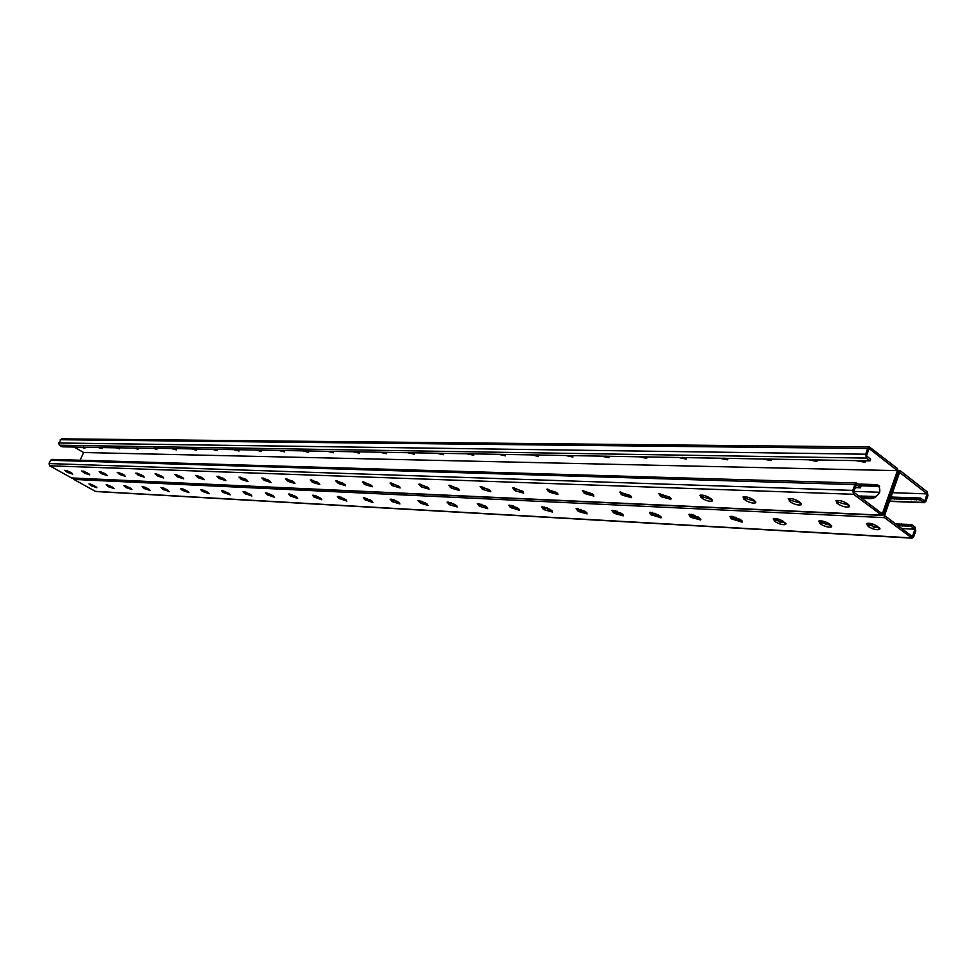 <?xml version="1.0" encoding="UTF-8"?>
<svg xmlns="http://www.w3.org/2000/svg" width="977" height="977" viewBox="0 0 977 977"><rect width="100%" height="100%" fill="white"/><g stroke="black" fill="none" stroke-linecap="round" stroke-linejoin="round"><path stroke-width="1.47" d="M881.913 515.404L853.58 494.289L852.774 490.393L854.826 484.616L856.634 483.029L51.952 459.398L50.56 460.289L49.021 463.574L49.668 465.797L71.834 478.107L881.913 515.404L883.721 513.804L898.229 472.355L883.721 513.804L884.49 517.639L912.029 538.156L913.8 536.556L915.754 530.914L914.997 527.14L911.553 524.527L910.979 526.212L914.961 529.241L912.42 536.593L884.539 515.502L899.622 472.367L927.149 493.873L924.645 501.14L920.7 498.075L890.987 497.037M876.503 496.536L858.783 496.035M119.072 447.881L62.174 446.819L59.365 445.219L58.73 442.984L61.612 438.844L869.408 446.929L897.46 468.52L898.229 472.355L899.951 470.792L900.757 471.109L927.185 491.785L927.93 495.547L926.013 501.14L924.291 502.703L920.114 499.76L890.413 498.697M873.829 498.16L860.92 497.647M879.593 486.497L860.639 485.752M856.341 487.401L854.814 488.756M858.429 484.067L859.54 484.91L877.175 485.435L859.943 484.91L861.042 485.752M879.153 485.923L877.175 485.435L879.153 485.923M920.114 499.76L920.7 498.075M927.149 493.873L892.514 492.701M879.654 492.261L853.874 491.394M895.066 485.41L895.384 484.47M919.797 498.319L919.223 500.004M918.16 497.989L917.586 499.662M912.249 498.05L911.663 499.723M910.613 497.708L910.039 499.381M913.129 497.806L912.542 499.479M909.734 497.952L909.16 499.626M908.109 497.623L907.535 499.296M907.242 497.867L906.656 499.528M905.618 497.525L905.044 499.198M904.751 497.769L904.165 499.442M903.127 497.44L902.553 499.113M902.259 497.684L901.673 499.345M900.647 497.354L900.061 499.015M899.78 497.598L899.194 499.259M898.168 497.256L897.594 498.929M897.301 497.501L896.727 499.162M895.701 497.171L895.115 498.832M894.834 497.415L894.26 499.076M893.234 497.085L892.648 498.746M892.38 497.33L891.793 498.978M875.319 496.707L875.013 497.586M873.743 496.377L873.169 498.014M872.913 496.621L872.339 498.258M871.337 496.292L870.763 497.928M870.507 496.536L869.933 498.172M868.932 496.206L868.358 497.843M868.113 496.438L867.527 498.075M866.538 496.121L865.964 497.757M865.72 496.353L865.133 497.989M864.156 496.035L863.57 497.659M863.326 496.267L862.752 497.904M861.763 495.95L861.189 497.574M860.945 496.182L860.529 497.354M917.281 498.233L916.695 499.906M915.644 497.891L915.058 499.577M914.753 498.136L914.179 499.809M910.979 526.212L897.997 525.675M873.658 524.344L868.126 524.283M825.858 522.036L820.24 521.73M780.269 519.764L774.676 519.275M736.121 517.322L731.993 517.089L732.799 517.993L741.983 520.839M694.977 515.331L690.69 515.221L691.057 514.281M655.701 513.438L651.256 513.084L652.38 513.853L660.818 516.589M617.256 511.252L613.605 511.069M581.474 509.53L577.957 509.371M547.23 507.881L543.786 507.698M513.633 506.001L510.763 505.903L511.875 506.623L519.08 509.139M314.472 495.815L316.182 495.901M339.349 497.085L341.193 497.183M365.166 498.404L367.169 498.502M391.997 499.772L394.158 499.882M419.89 501.189L422.223 501.311M448.907 502.666L451.423 502.801M479.121 504.205L481.832 504.352M290.584 494.643L292.465 494.826M267.442 493.458L269.115 493.605M245.435 492.017L246.497 492.384M223.721 491.321L225.064 491.382M202.715 490.161L204.12 490.307M182.601 489.147L183.615 489.172M163.391 487.938L164.258 488.256M144.364 487.254L145.39 487.328M125.935 486.228L126.705 486.265M109.082 485.508L108.264 485.349M113.21 487.572L108.349 485.313M914.961 529.241L901.795 528.557M878.921 527.36L873.169 527.055M830.682 524.832L825.345 524.551M784.824 522.426L779.89 522.17M741.201 520.13L736.621 519.898M699.63 517.957L695.392 517.737M659.988 515.88L656.056 515.673M622.141 513.89L618.502 513.707M585.968 511.997L582.585 511.814M551.358 510.177L548.219 510.018M518.213 508.443L515.294 508.296M486.436 506.782L483.737 506.636M455.954 505.182L453.45 505.048M426.68 503.643L424.36 503.521M398.555 502.166L396.406 502.056M371.504 500.749L369.514 500.651M345.467 499.394L343.635 499.296M320.395 498.075L318.697 497.989M296.226 496.805L294.663 496.719M272.925 495.583L271.484 495.51M250.43 494.411L249.098 494.338M228.703 493.263L227.494 493.202M207.722 492.164L206.599 492.103M187.425 491.101L186.412 491.052M167.8 490.075L166.872 490.027M148.797 489.074L147.954 489.037M130.405 488.109L129.636 488.073M112.575 487.181L111.891 487.144M911.553 524.527L895.726 523.965M391.093 499.1L399.434 502.825M418.986 500.505L427.56 504.303M448.003 501.97L456.833 505.854M478.217 503.509L487.315 507.466M509.713 505.097L510.763 505.915L510.214 507.271L508.834 505.28L516.931 507.613L519.41 510.312L510.214 507.271M542.565 506.77L552.225 510.886M576.87 508.504L579.031 510.079L586.823 512.705M612.713 510.324L614.875 511.924L622.984 514.598M650.218 512.241L651.232 513.084L650.67 514.561L649.461 512.461L658.681 514.977L661.014 517.859L650.67 514.561M689.493 514.244L691.643 515.88L700.448 518.665M730.662 516.345L731.639 517.187L731.065 518.738L729.978 516.564L739.87 519.19L742.093 522.17L731.065 518.738M773.869 518.555L775.982 520.216L785.581 523.11M819.276 520.875L821.364 522.548L831.403 525.504M867.039 523.318L869.103 525.015L879.618 528.02M372.371 501.384L364.274 497.745M346.334 500.004L338.457 496.45M321.25 498.673L313.593 495.192M297.069 497.391L289.632 493.996M273.743 496.157L266.513 492.835M251.236 494.948L244.213 491.712M229.497 493.8L222.671 490.637M208.492 492.677L201.86 489.599M188.17 491.59L181.746 488.585M168.52 490.539L162.28 487.621M149.493 489.526L143.448 486.68M131.065 488.537L125.203 485.777M107.861 486.375L114.126 488.659L111.488 486.558L106.163 484.8L107.861 486.375L108.313 485.374L107.531 484.897M95.905 486.644L90.397 484.042M73.08 478.156L73.861 479.414L95.661 491.516L912.029 538.156M397.334 501.409L399.886 503.937L392.681 501.775L390.104 499.235L397.334 501.409M425.447 502.862L427.987 505.439L420.586 503.228L418.022 500.664L425.447 502.862M454.708 504.388L457.224 506.99L449.603 504.755L447.063 502.141L454.708 504.388M485.178 505.964L487.682 508.614L479.829 506.33L477.313 503.68L485.178 505.964M550.075 509.335L552.518 512.082L544.177 509.701L541.722 506.965L550.075 509.335M584.673 511.13L587.092 513.914L578.482 511.496L576.051 508.712L584.673 511.13M620.847 513.01L623.216 515.844L614.313 513.377L611.932 510.544L620.847 513.01M698.311 517.041L700.594 519.959L691.069 517.395L688.773 514.464L698.311 517.041M783.493 521.462L785.655 524.49C782.931 525.101 779.512 524.209 775.408 521.816L773.222 518.775C775.946 518.164 779.365 519.056 783.493 521.462M829.339 523.843L831.439 526.921C828.533 527.568 824.979 526.664 820.778 524.185L818.665 521.095C821.559 520.448 825.113 521.364 829.339 523.843M877.578 526.347L879.605 529.485C876.516 530.169 872.827 529.241 868.516 526.688L866.465 523.538C869.554 522.854 873.255 523.782 877.578 526.347M364.8 499.711L372.872 502.496L370.283 500.004L363.261 497.867L364.8 499.711L365.313 498.49M338.97 498.38L346.859 501.103L344.27 498.649L337.419 496.56L338.97 498.38L339.495 497.171M314.105 497.085L321.799 499.76L319.198 497.354L312.53 495.29L314.105 497.085L314.618 495.901M290.132 495.84L297.655 498.478L295.042 496.096L288.533 494.069L290.132 495.84L290.633 494.68M267.002 494.643L274.366 497.232L271.753 494.887L265.39 492.897L267.002 494.643L267.503 493.495M244.69 493.483L251.895 496.035L249.269 493.715L243.065 491.761L244.69 493.483L245.178 492.359M223.135 492.359L230.181 494.875L227.556 492.591L221.498 490.662L223.135 492.359L223.623 491.26M202.3 491.272L209.212 493.751L206.574 491.504L200.651 489.599L202.3 491.272L202.789 490.198M182.162 490.234L188.927 492.664L186.302 490.442L180.501 488.573L182.162 490.234L182.638 489.172M162.683 489.221L169.314 491.614L166.676 489.428L161.01 487.584L162.683 489.221L163.159 488.17M143.814 488.244L150.324 490.601L147.698 488.439L142.141 486.631L143.814 488.244L144.291 487.218M125.557 487.291L131.944 489.611L129.306 487.486L123.871 485.703L125.557 487.291L126.021 486.277M90.702 485.484L96.845 487.743L94.219 485.667L89.005 483.933L90.702 485.484L91.154 484.507M910.088 526.432L910.674 524.747M908.451 526.09L909.037 524.393M902.54 526.053L903.114 524.368M900.904 525.699L901.49 524.014M903.42 525.834L903.994 524.148M900.037 525.919L900.611 524.234M898.413 525.577L898.987 523.892M897.668 525.431L898.119 524.112M896.288 524.38L896.495 523.77M870.495 524.417L870.8 523.525M868.907 524.075L869.188 523.269M868.089 524.246L868.455 523.22M823.232 521.999L823.501 521.266M821.706 521.669L821.975 520.949M820.936 521.877L821.303 520.851M776.825 519.385L777.045 518.775M776.104 519.593L776.434 518.665M774.639 519.251L774.92 518.494M733.397 517.407L733.703 516.601M731.993 517.089L732.261 516.357M731.419 517.028L731.688 516.308M692.693 515.331L692.937 514.671M691.337 515.026L691.582 514.366M651.94 513.243L652.27 512.4M614.899 511.35L615.18 510.617M613.629 511.056L613.898 510.385M578.237 509.261L578.482 508.651M577.81 509.261L578.079 508.59M543.884 507.722L544.189 506.941M511.435 506.062L511.704 505.39M907.56 526.31L908.146 524.612M905.923 525.956L906.509 524.27M905.044 526.176L905.63 524.49M869.408 446.929L867.674 448.492L865.646 454.207L866.428 458.103L870.018 460.875L870.629 459.166L866.477 455.941L869.103 448.528L897.423 470.645L882.304 513.817L853.617 492.127L856.279 484.629L860.468 487.816L855.217 487.608M856.634 483.029L861.079 486.094L860.468 487.816M879.349 486.143L876.076 484.58L858.832 484.067M877.786 484.946C881.95 490.894 879.727 495.461 871.118 498.661L861.799 498.307M897.423 470.645L83.656 452.522L80.065 460.216M371.846 485.654L363.383 481.844M399.715 486.815L391.008 482.919M428.732 488.024L419.768 484.042M458.97 489.282L449.738 485.215M490.491 490.588L480.977 486.436M523.379 491.944L513.584 487.718M557.745 493.361L549.929 490.735L547.645 489.05M593.686 494.838L585.541 492.164L583.269 490.454M631.301 496.389L622.813 493.654L620.542 491.919M670.711 498.014L661.869 495.217L659.609 493.47M712.062 499.699L702.829 496.853L700.582 495.083M755.49 501.482L745.842 498.575L743.607 496.792M801.152 503.35L791.065 500.395L788.854 498.588M849.245 505.304L838.669 502.3L836.483 500.48M336.821 480.818L345.052 484.543M311.26 479.817L319.259 483.468M286.664 478.864L294.431 482.43M262.96 477.948L270.507 481.429M240.098 477.069L247.45 480.464M218.054 476.214L225.186 479.536M196.768 475.396L203.704 478.632M176.214 474.602L182.943 477.753M156.344 473.845L162.878 476.91M137.122 473.1L143.472 476.092M118.535 472.392L124.69 475.298M100.533 471.708L106.505 474.529M83.106 471.036L88.883 473.784M66.216 470.401L71.809 473.051M370.723 484.848L362.406 481.991L365.068 484.616L372.286 486.778L370.723 484.848M398.592 485.984L390.055 483.078L392.705 485.74L400.13 487.95L398.592 485.984M427.608 487.169L418.852 484.213L421.478 486.925L429.111 489.172L427.608 487.169M457.834 488.415L448.834 485.398L451.447 488.146L459.312 490.442L457.834 488.415M489.355 489.709L480.11 486.631L482.687 489.428L490.796 491.761L489.355 489.709M522.255 491.052L512.742 487.914L515.294 490.772L523.66 493.141L522.255 491.052M556.634 492.457L546.839 489.269L549.355 492.164L557.989 494.582L556.634 492.457M592.575 493.935L582.487 490.674L584.967 493.617L593.882 496.096L592.575 493.935M630.202 495.473L619.797 492.152L622.239 495.144L631.46 497.672L630.202 495.473M669.636 497.085L658.889 493.69L661.282 496.743L670.833 499.32L669.636 497.085M711.012 498.783L709.827 497.94C705.76 495.583 702.463 494.704 699.898 495.315L702.243 498.429C706.286 500.774 709.583 501.653 712.148 501.054L711.012 498.783M754.464 500.566L753.267 499.711C749.115 497.269 745.683 496.377 742.972 497.024L745.243 500.187C749.383 502.618 752.815 503.509 755.526 502.874L754.464 500.566M800.163 502.434L798.954 501.555C794.704 499.039 791.138 498.123 788.256 498.807L790.466 502.044C794.704 504.547 798.258 505.451 801.152 504.779L800.163 502.434M848.28 504.413L847.071 503.509C842.711 500.908 838.999 499.98 835.921 500.7L838.058 503.998C842.406 506.575 846.119 507.515 849.196 506.794L848.28 504.413M338.494 483.517L335.819 480.94L342.854 483.078L345.516 485.654L338.494 483.517L339.019 482.284M312.921 482.479L310.234 479.939L317.085 482.04L319.772 484.568L312.921 482.479L313.446 481.258M288.3 481.466L285.602 478.962L292.282 481.026L294.969 483.53L288.3 481.466L288.813 480.281M264.572 480.489L261.873 478.034L268.394 480.061L271.081 482.516L264.572 480.489L265.085 479.328M241.698 479.56L238.986 477.13L245.349 479.133L248.048 481.551L241.698 479.56L242.211 478.412M219.63 478.657L216.906 476.263L223.122 478.229L225.834 480.611L219.63 478.657L220.13 477.521M198.319 477.777L195.595 475.42L201.665 477.362L204.376 479.707L198.319 477.777L198.807 476.666M177.729 476.935L175.005 474.614L180.94 476.52L183.652 478.828L177.729 476.935L178.217 475.848M157.822 476.117L155.111 473.833L160.912 475.701L163.623 477.985L157.822 476.117L158.311 475.054M138.575 475.335L135.864 473.076L141.543 474.92L144.254 477.167L138.575 475.335L139.064 474.285M119.951 474.566L117.24 472.343L122.797 474.163L125.508 476.385L119.951 474.566L120.427 473.527M101.913 473.833L99.202 471.635L104.649 473.43L107.36 475.616L101.913 473.833L102.39 472.807M84.449 473.112L81.738 470.951L87.075 472.709L89.774 474.871L84.449 473.112L84.914 472.111M67.523 472.416L64.812 470.291L70.051 472.025L72.738 474.15L67.523 472.416L67.975 471.427M870.018 460.875L153.536 448.223L156.882 449.554L156.1 448.406M118.559 447.796L152.4 448.394M385.817 452.449L386.318 453.707L380.468 452.363M413.833 452.937L414.309 454.207L408.264 452.839M443.008 453.45L443.436 454.732L437.207 453.352M473.369 453.963L473.772 455.27L467.336 453.878M504.938 454.415L505.414 455.844L498.612 454.342M537.851 454.855L538.412 456.442L531.061 454.745M572.546 455.624L572.888 457.053L565.512 455.453M608.647 456.259L608.927 457.7L601.502 456.198M646.273 456.772L646.652 458.384L638.592 456.662M685.903 457.517L686.159 459.08L677.806 457.346M727.523 458.384L727.596 459.825L719.17 458.213M770.975 458.982L771.109 460.607L762.17 458.872M816.735 459.715L816.857 461.413L807.295 459.532M860.407 460.57L865.158 460.802L864.999 462.28L855.302 460.521M83.656 452.522L73.898 446.929M353.723 451.899L359.402 453.218L358.877 451.985M327.991 451.447L333.511 452.742L332.949 451.533M303.212 451.02L308.573 452.302L307.987 451.093M279.324 450.605L284.539 451.862L283.928 450.678M255.901 450.006L261.36 451.447L260.737 450.275M233.894 449.725L238.999 451.044L238.205 449.774M212.51 449.396L217.407 450.653L216.723 449.505M191.565 448.932L196.548 450.275L195.693 449.017M171.549 448.602L176.385 449.908L175.481 448.651M133.434 447.967L138.001 449.212L137.171 448.052M115.127 447.576L119.731 448.87L118.73 447.625M97.761 447.393L102.023 448.553L101.144 447.417M80.664 447.087L84.865 448.248L84.059 447.185M384.572 452.436L386.013 452.632M412.465 452.913L414.028 453.12M441.482 453.426L443.179 453.633M471.72 453.951L473.552 454.158M502.532 454.317L505.219 454.708M535.787 455.001L538.266 455.27M569.603 455.453L572.766 455.868M605.618 456.125L608.842 456.491M643.587 456.882L646.591 457.126M682.068 457.346L686.147 457.798M723.737 458.176L727.621 458.506M767.495 459.043L771.171 459.239M812.058 459.605L816.955 459.996M359.072 452.156L357.753 451.96M333.145 451.704L331.936 451.508M308.17 451.264L307.071 451.081M284.112 450.837L283.122 450.666M260.908 450.421L260.016 450.263M238.522 450.031L237.619 449.847M216.894 449.64L215.795 449.396M196.011 449.261L194.716 448.944M175.811 448.907L175.139 448.748M156.283 448.553L155.404 448.333M137.378 448.211L136.328 447.93M101.327 447.551L100.668 447.381M84.132 447.234L83.472 447.051M889.571 501.103L923.521 502.41M878.286 486.277L876.076 484.58M73.861 479.414L884.49 517.639M95.087 491.346L911.297 537.875M867.93 524.136L867.344 525.809M869.103 525.015L868.516 526.688M820.192 521.706L819.605 523.33M821.364 522.548L820.778 524.185M774.822 519.385L774.236 520.985M775.982 520.216L775.408 521.816M732.799 517.993L732.213 519.556M690.495 515.087L689.921 516.601M691.643 515.88L691.069 517.395M652.38 513.853L651.806 515.343M613.751 511.166L613.19 512.62M614.875 511.924L614.313 513.377M577.908 509.335L577.358 510.751M579.031 510.079L578.482 511.496M543.615 507.588L543.065 508.968M544.726 508.321L544.177 509.701M511.875 506.623L511.325 507.979M479.28 504.303L478.73 505.634M480.366 505.011L479.829 506.33M449.054 502.764L448.516 504.059M450.141 503.448L449.603 504.755M420.037 501.286L419.499 502.557M421.111 501.958L420.586 503.228M392.143 499.858L391.618 501.103M393.206 500.517L392.681 501.775M92.082 485.032L91.63 486.009M109.253 485.911L108.801 486.912M126.973 486.827L126.509 487.828M145.255 487.767L144.779 488.793M164.124 488.732L163.647 489.782M183.627 489.733L183.139 490.796M203.778 490.772L203.289 491.858M224.625 491.846L224.136 492.945M246.192 492.958L245.691 494.081M268.528 494.106L268.028 495.241M291.659 495.302L291.158 496.45M315.656 496.536L315.144 497.708M340.533 497.818L340.02 499.015M366.375 499.137L365.85 500.371M71.223 477.924L881.144 515.111M49.668 465.797L853.58 494.289M49.021 463.574L852.774 490.393M50.56 460.289L854.826 484.616M838.669 502.3L838.058 503.998M837.46 501.396L836.862 503.094M791.065 500.395L790.466 502.044M789.868 499.516L789.257 501.164M745.842 498.575L745.243 500.187M744.645 497.72L744.047 499.332M702.829 496.853L702.243 498.429M701.645 496.023L701.059 497.586M661.869 495.217L661.282 496.743M660.696 494.399L660.11 495.937M622.813 493.654L622.239 495.144M621.653 492.848L621.067 494.35M585.541 492.164L584.967 493.617M584.38 491.382L583.806 492.835M549.929 490.735L549.355 492.164M548.781 489.965L548.207 491.394M515.868 489.367L515.294 490.772M514.72 488.622L514.158 490.014M483.249 488.06L482.687 489.428M482.113 487.328L481.563 488.695M451.997 486.815L451.447 488.146M450.873 486.094L450.324 487.438M422.027 485.606L421.478 486.925M420.916 484.91L420.366 486.216M393.243 484.458L392.705 485.74M392.143 483.774L391.606 485.056M365.606 483.346L365.068 484.616M364.519 482.675L363.981 483.933M59.365 445.219L866.428 458.103M60.269 439.735L867.674 448.492M58.73 442.984L865.646 454.207M67.034 470.902L66.57 471.879M83.961 471.573L83.497 472.575M101.425 472.257L100.949 473.271M119.45 472.978L118.974 474.004M138.075 473.711L137.586 474.761M157.321 474.468L156.833 475.543M177.216 475.262L176.715 476.349M197.794 476.08L197.293 477.179M219.104 476.923L218.604 478.046M241.172 477.79L240.66 478.938M264.046 478.693L263.521 479.866M287.763 479.634L287.238 480.831M312.384 480.611L311.858 481.82M337.944 481.624L337.419 482.858M898.437 470.755L899.951 470.792M889.485 501.36L924.291 502.703M879.935 528.533L879.605 529.485M831.745 526.053L831.439 526.921M785.948 523.696L785.655 524.49M742.361 521.449L742.093 522.17M700.851 519.3L700.594 519.959M661.246 517.248L661.014 517.859M849.538 505.817L849.196 506.794M801.47 503.888L801.152 504.779M755.832 502.056L755.526 502.874M712.416 500.309L712.148 501.054M671.089 498.636L670.833 499.32M631.704 497.049L631.46 497.672M864.999 462.28L865.378 461.229M816.857 461.413L817.199 460.472M771.109 460.607L771.427 459.74M727.596 459.825L727.902 459.031M686.159 459.08L686.44 458.36M646.652 458.384L646.908 457.712"/></g></svg>
